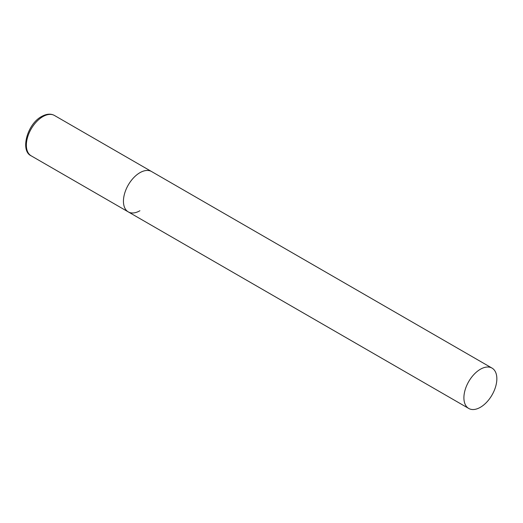 <?xml version="1.0" encoding="UTF-8"?>
<svg xmlns="http://www.w3.org/2000/svg" width="523" height="523" viewBox="0 0 523 523"><rect width="100%" height="100%" fill="white"/><g stroke="black" fill="none" stroke-linecap="round" stroke-linejoin="round"><path stroke-width="0.78" d="M139.916 210.736A23.3 13.454 -60 0 1 128.266 211.887A23.3 13.454 -60 0 1 124.696 193.222A23.3 13.454 -60 0 1 139.916 172.688A23.3 13.454 -60 0 1 151.565 171.537A23.3 13.454 120 0 0 133.613 177.781A23.3 13.454 120 0 0 123.441 201.224A23.3 13.454 120 0 0 128.266 211.887L31.184 155.834A23.3 13.454 -60 0 1 27.608 137.17A23.3 13.454 -60 0 1 42.834 116.636A23.3 13.454 -60 0 1 54.477 115.485C50.803 113.452 46.508 113.792 41.585 116.518C27.183 124.049 19.972 150.899 31.184 155.834M496.85 378.763A23.3 13.454 120 0 0 492.025 368.1A23.3 13.454 120 0 0 474.073 374.344A23.3 13.454 120 0 0 463.901 397.787A23.3 13.454 120 0 0 468.726 408.45A23.3 13.454 120 0 0 486.678 402.213A23.3 13.454 120 0 0 496.85 378.763M492.025 368.1L54.477 115.485M128.266 211.887L468.726 408.45"/></g></svg>
